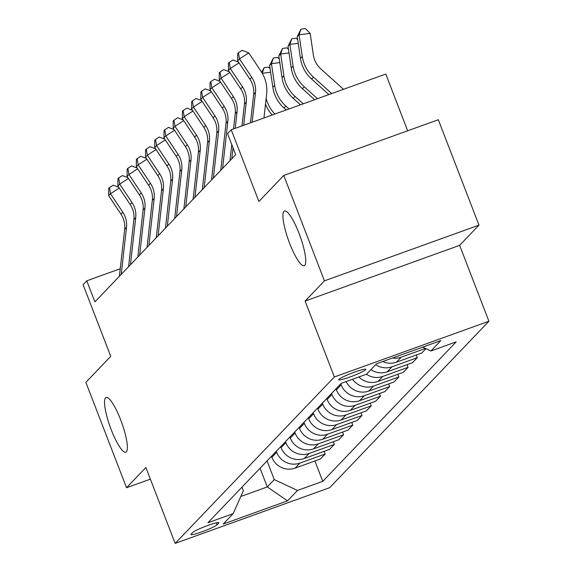 <?xml version="1.0" encoding="UTF-8"?>
<svg xmlns="http://www.w3.org/2000/svg" width="572" height="572" viewBox="0 0 572 572"><rect width="100%" height="100%" fill="white"/><g stroke="black" fill="none" stroke-linecap="round" stroke-linejoin="round"><path stroke-width="0.86" d="M289.618 243.293A29.072 6.142 70.2 0 1 284.477 211.011A29.072 6.142 70.2 0 1 299.056 233.426A29.072 6.142 70.2 0 1 304.197 265.708A29.072 6.142 70.2 0 1 289.618 243.293M111.247 429.758A29.072 6.142 70.2 0 1 106.099 397.476A29.072 6.142 70.2 0 1 120.678 419.898A29.072 6.142 70.2 0 1 125.826 452.18A29.072 6.142 70.2 0 1 111.247 429.758M338.917 379.365A14.536 1.487 158.9 0 0 338.724 379.779A14.536 1.487 158.9 0 0 351.365 376.483A14.536 1.487 158.9 0 0 365.651 369.726A14.536 1.487 158.9 0 0 365.844 369.312A14.536 1.487 158.9 0 0 353.203 372.608A14.536 1.487 158.9 0 0 338.917 379.365M407.664 130.773L385.778 74.06L231.231 129.78L227.549 133.633L235.685 154.719L94.902 301.887L86.765 280.809L83.083 284.663L110.739 356.335L85.864 382.339L126.534 487.737L150.372 479.143M478.986 225.125L438.316 119.727L283.769 175.447L324.438 280.852L305.09 301.079L334.37 376.962L488.917 321.242L459.638 245.352L478.986 225.125L324.438 280.852M334.37 376.962L175.161 543.4L329.708 487.673L488.917 321.242M217.002 524.831L218.626 523.137A14.085 1.437 158.9 0 0 218.819 522.736A14.085 1.437 158.9 0 0 206.571 525.925A14.085 1.437 158.9 0 0 192.728 532.475L191.112 534.169A14.085 1.437 158.9 0 0 190.919 534.57A14.085 1.437 158.9 0 0 203.167 531.374A14.085 1.437 158.9 0 0 217.002 524.831L216.245 522.858M240.826 496.475L267.281 486.936L274.281 479.615L297.497 490.454L322.765 481.345L456.177 341.877L430.909 350.986L422.672 347.147M297.497 490.454L287.544 500.857L223.223 524.052L233.176 513.649L243.372 490.762L241.977 487.144M430.909 350.986L440.862 340.59L376.533 363.778L366.581 374.181L341.312 383.297L207.901 522.765L233.176 513.649M231.231 129.78L258.887 201.458L283.769 175.447M175.161 543.4L145.881 467.51L126.534 487.737M120.242 268.74L86.765 280.809M260.06 468.232L267.281 486.936L287.544 500.857M267.067 460.91L274.281 479.615M271.486 456.292L271.872 457.285A18.168 17.66 43.7 0 0 295.088 468.125L320.356 459.016L325.146 454.004L324.124 451.351M276.276 451.279L276.662 452.28A18.168 17.66 43.7 0 0 299.878 463.12L325.146 454.004M280.702 446.661L281.088 447.654A18.168 17.66 43.7 0 0 304.304 458.494L329.572 449.385L334.363 444.373L333.333 441.713M285.492 441.648L285.878 442.649A18.168 17.66 43.7 0 0 309.094 453.489L334.363 444.373M289.918 437.029L290.297 438.023A18.168 17.66 43.7 0 0 313.513 448.863L338.788 439.754L343.579 434.741L342.549 432.082M294.709 432.017L295.088 433.011A18.168 17.66 43.7 0 0 318.304 443.858L343.579 434.741M299.127 427.391L299.513 428.392A18.168 17.66 43.7 0 0 322.73 439.232L347.998 430.123L352.788 425.11L351.766 422.451M303.918 422.386L304.304 423.38A18.168 17.66 43.7 0 0 327.52 434.219L352.788 425.11M308.344 417.76L308.723 418.761A18.168 17.66 43.7 0 0 331.939 429.601L357.214 420.484L362.005 415.479L360.975 412.82M313.134 412.755L313.52 413.749A18.168 17.66 43.7 0 0 336.729 424.588L362.005 415.479M317.553 408.129L317.939 409.13A18.168 17.66 43.7 0 0 341.155 419.97L366.423 410.853L371.214 405.848L370.191 403.188M322.343 403.124L322.73 404.118A18.168 17.66 43.7 0 0 345.946 414.957L371.214 405.848M326.769 398.498L327.155 399.499A18.168 17.66 43.7 0 0 350.371 410.338L375.64 401.222L380.43 396.217L379.4 393.557M331.56 393.493L331.946 394.487A18.168 17.66 43.7 0 0 355.162 405.326L380.43 396.217M335.978 388.867L336.365 389.868A18.168 17.66 43.7 0 0 359.581 400.707L384.849 391.591L389.646 386.586L388.617 383.926M340.776 383.862L341.155 384.856A18.168 17.66 43.7 0 0 364.371 395.695L389.646 386.586M322.765 481.345L314.907 460.982M425.918 348.663L421.707 353.067L396.432 362.176A18.168 17.66 43.7 0 1 382.782 361.525M375.704 364.65A18.168 17.66 43.7 0 0 392.013 366.802L417.281 357.686L416.259 355.033M417.281 357.686L412.491 362.698L387.223 371.807A18.168 17.66 43.7 0 1 370.913 369.655M366.43 374.238A18.168 17.66 43.7 0 0 382.797 376.433L408.072 367.324L407.042 364.664M408.072 367.324L403.281 372.329L378.006 381.438A18.168 17.66 43.7 0 1 358.901 376.955M352.531 379.25A18.168 17.66 43.7 0 0 373.587 386.064L398.856 376.955L397.833 374.295M398.856 376.955L394.065 381.96L368.797 391.069A18.168 17.66 43.7 0 1 346.146 381.553M392.535 358.008A18.168 17.66 43.7 0 0 401.229 357.171L425.439 348.441M305.09 301.079L459.638 245.352M119.398 276.283L124.667 229.25A22.716 22.079 43.7 0 0 120.949 214.114L108.659 195.66L110.503 193.729L109.466 187.595L113.177 185.192L118.733 187.316M121.235 274.36L126.512 227.327A22.716 22.079 43.7 0 0 122.794 212.191L110.503 193.729L119.233 188.074M108.659 195.66L108.723 188.367L109.466 187.595M128.607 266.652L133.884 219.619A22.716 22.079 43.7 0 0 130.166 204.483L117.875 186.029L119.712 184.098L118.676 177.964L122.387 175.561L127.949 177.685M130.452 264.722L135.721 217.696A22.716 22.079 43.7 0 0 132.003 202.559L119.712 184.098L128.45 178.443M117.875 186.029L117.939 178.736L118.676 177.964M137.823 257.021L143.093 209.988A22.716 22.079 43.7 0 0 139.375 194.852L127.084 176.398L128.929 174.467L127.892 168.332L131.603 165.93L137.158 168.054M139.661 255.091L144.938 208.065A22.716 22.079 43.7 0 0 141.22 192.928L128.929 174.467L137.659 168.811M127.084 176.398L127.156 169.105L127.892 168.332M147.033 247.39L152.309 200.357A22.716 22.079 43.7 0 0 148.591 185.221L136.3 166.767L138.145 164.836L137.101 158.701L140.812 156.299L146.375 158.423M148.877 245.459L154.154 198.434A22.716 22.079 43.7 0 0 150.429 183.297L138.145 164.836L146.875 159.18M136.3 166.767L136.365 159.474L137.101 158.701M156.249 237.759L161.518 190.726A22.716 22.079 43.7 0 0 157.8 175.59L145.51 157.128L147.354 155.205L146.318 149.07L150.028 146.668L155.584 148.791M158.094 235.828L163.363 188.803A22.716 22.079 43.7 0 0 159.645 173.666L147.354 155.205L156.084 149.542M145.51 157.128L145.581 149.843L146.318 149.07M165.465 228.128L170.735 181.095A22.716 22.079 43.7 0 0 167.017 165.959L154.726 147.497L156.571 145.574L155.534 139.439L159.245 137.037L164.8 139.16M167.303 226.197L172.58 179.172A22.716 22.079 43.7 0 0 168.862 164.028L156.571 145.574L165.301 139.911M154.726 147.497L154.79 140.212L155.534 139.439M174.674 218.49L179.951 171.464A22.716 22.079 43.7 0 0 176.226 156.328L163.942 137.866L165.78 135.943L164.743 129.808L168.454 127.399L174.01 129.529M176.519 216.566L181.789 169.534A22.716 22.079 43.7 0 0 178.071 154.397L165.78 135.943L174.517 130.28M163.942 137.866L164.007 130.58L164.743 129.808M183.891 208.859L189.16 161.833A22.716 22.079 43.7 0 0 185.442 146.697L173.152 128.235L174.996 126.312L173.959 120.177L177.67 117.768L183.226 119.898M185.728 206.935L191.005 159.903A22.716 22.079 43.7 0 0 187.287 144.766L174.996 126.312L183.726 120.649M173.152 128.235L173.223 120.949L173.959 120.177M193.1 199.228L198.377 152.202A22.716 22.079 43.7 0 0 194.659 137.065L182.368 118.604L184.205 116.681L183.169 110.546L186.88 108.137L192.442 110.267M194.945 197.304L200.221 150.272A22.716 22.079 43.7 0 0 196.496 135.135L184.205 116.681L192.943 111.018M182.368 118.604L182.432 111.311L183.169 110.546M202.316 189.597L207.586 142.571A22.716 22.079 43.7 0 0 203.868 127.427L191.577 108.973L193.422 107.05L192.385 100.915L196.096 98.506L201.651 100.636M204.161 187.673L209.431 140.64A22.716 22.079 43.7 0 0 205.713 125.504L193.422 107.05L202.152 101.387M191.577 108.973L191.649 101.68L192.385 100.915M211.526 179.965L216.802 132.933A22.716 22.079 43.7 0 0 213.084 117.796L200.793 99.342L202.638 97.412L201.594 91.277L205.312 88.874L210.868 90.998M213.37 178.042L218.647 131.009A22.716 22.079 43.7 0 0 214.929 115.873L202.638 97.412L211.368 91.756M200.793 99.342L200.858 92.049L201.594 91.277M261.683 72.301L264.15 67.66L268.583 67.124L270.063 68.619M265.501 104.14A34.07 33.119 43.7 0 0 272.179 115.022M266.144 98.434A34.07 33.119 43.7 0 0 274.91 114.035M270.599 72.258L262.248 73.259M264.15 67.66L262.241 73.237M220.742 170.334L226.019 123.302A22.716 22.079 43.7 0 0 222.293 108.165L210.01 89.711L211.847 87.781L210.811 81.646L214.521 79.243L220.077 81.367M222.587 168.411L227.856 121.378A22.716 22.079 43.7 0 0 224.138 106.242L211.847 87.781L220.585 82.125M210.01 89.711L210.074 82.418L210.811 81.646M279.808 62.627L271.45 63.628L269.605 65.551L273.366 58.029L277.799 57.493L279.272 58.987M273.366 58.029L271.45 63.628L274.667 85.357A34.07 33.119 43.7 0 0 285.828 106.049L289.046 108.937M269.605 65.551L272.823 87.28A34.07 33.119 43.7 0 0 283.991 107.972L286.2 109.96M233.512 128.957L235.228 113.671A22.716 22.079 43.7 0 0 231.51 98.534L219.219 80.08L221.064 78.149L220.027 72.015L223.738 69.612L229.293 71.736M235.214 128.35L237.073 111.747A22.716 22.079 43.7 0 0 233.355 96.611L221.064 78.149L229.794 72.494M219.219 80.08L219.29 72.787L220.027 72.015M231.796 158.773L233.026 147.833M229.958 160.703L231.767 144.566M289.024 52.989L280.659 53.997L278.821 55.92L282.575 48.398L287.015 47.862L288.488 49.356M282.575 48.398L280.659 53.997L283.876 75.726A34.07 33.119 43.7 0 0 295.045 96.418L303.274 103.811M278.821 55.92L282.032 77.649A34.07 33.119 43.7 0 0 293.2 98.341L300.429 104.833M241.992 125.904L244.444 104.04A22.716 22.079 43.7 0 0 240.726 88.903L228.435 70.449L230.273 68.518L229.236 62.384L232.947 59.981L238.51 62.105M243.686 125.297L246.289 102.116A22.716 22.079 43.7 0 0 242.564 86.98L230.273 68.518L239.01 62.863M228.435 70.449L228.5 63.156L229.236 62.384M298.241 43.358L289.875 44.366L288.031 46.289L291.791 38.76L296.224 38.231L297.697 39.725M291.791 38.76L289.875 44.366L293.093 66.095A34.07 33.119 43.7 0 0 304.254 86.787L317.496 98.677M288.031 46.289L291.248 68.018A34.07 33.119 43.7 0 0 302.416 88.71L314.657 99.707M250.464 122.851L253.653 94.409A22.716 22.079 43.7 0 0 249.935 79.272L237.645 60.818L239.489 58.887L238.452 52.753L242.163 50.35L248.77 52.874L261.061 71.336A34.07 33.119 -136.3 0 1 266.638 94.037L263.949 117.989M252.166 122.236L255.498 92.485A22.716 22.079 43.7 0 0 251.78 77.349L239.489 58.887L248.77 52.874M237.645 60.818L237.716 53.525L238.452 52.753M343.515 89.296L320.835 68.926A22.716 22.079 -136.3 0 1 313.392 55.134L310.174 33.405L299.084 34.735L302.302 56.464A34.07 33.119 43.7 0 0 313.47 77.148L331.724 93.551M301.008 29.129L299.084 34.735L297.247 36.658L301.008 29.129L305.441 28.6L310.174 33.405M297.247 36.658L300.464 58.387A34.07 33.119 43.7 0 0 311.626 79.079L328.879 94.573M276.662 452.28L271.872 457.285M285.878 442.649L281.088 447.654M295.088 433.011L290.297 438.023M304.304 423.38L299.513 428.392M313.52 413.749L308.723 418.761M322.73 404.118L317.939 409.13M331.946 394.487L327.155 399.499M341.155 384.856L336.365 389.868M299.878 463.12L295.088 468.125M309.094 453.489L304.304 458.494M318.304 443.858L313.513 448.863M327.52 434.219L322.73 439.232M336.729 424.588L331.939 429.601M345.946 414.957L341.155 419.97M355.162 405.326L350.371 410.338M364.371 395.695L359.581 400.707M373.587 386.064L368.797 391.069M382.797 376.433L378.006 381.438M392.013 366.802L387.223 371.807M401.229 357.171L396.432 362.176M218.411 522.565L218.626 523.137M124.667 229.25L126.512 227.327M120.949 214.114L122.794 212.191M133.884 219.619L135.721 217.696M130.166 204.483L132.003 202.559M143.093 209.988L144.938 208.065M139.375 194.852L141.22 192.928M152.309 200.357L154.154 198.434M148.591 185.221L150.429 183.297M161.518 190.726L163.363 188.803M157.8 175.59L159.645 173.666M170.735 181.095L172.58 179.172M167.017 165.959L168.862 164.028M179.951 171.464L181.789 169.534M176.226 156.328L178.071 154.397M189.16 161.833L191.005 159.903M185.442 146.697L187.287 144.766M198.377 152.202L200.221 150.272M194.659 137.065L196.496 135.135M207.586 142.571L209.431 140.64M203.868 127.427L205.713 125.504M216.802 132.933L218.647 131.009M213.084 117.796L214.929 115.873M226.019 123.302L227.856 121.378M222.293 108.165L224.138 106.242M274.667 85.357L272.823 87.28M285.828 106.049L283.991 107.972M235.228 113.671L237.073 111.747M231.51 98.534L233.355 96.611M283.876 75.726L282.032 77.649M295.045 96.418L293.2 98.341M244.444 104.04L246.289 102.116M240.726 88.903L242.564 86.98M293.093 66.095L291.248 68.018M304.254 86.787L302.416 88.71M253.653 94.409L255.498 92.485M249.935 79.272L251.78 77.349M302.302 56.464L300.464 58.387M313.47 77.148L311.626 79.079"/></g></svg>
